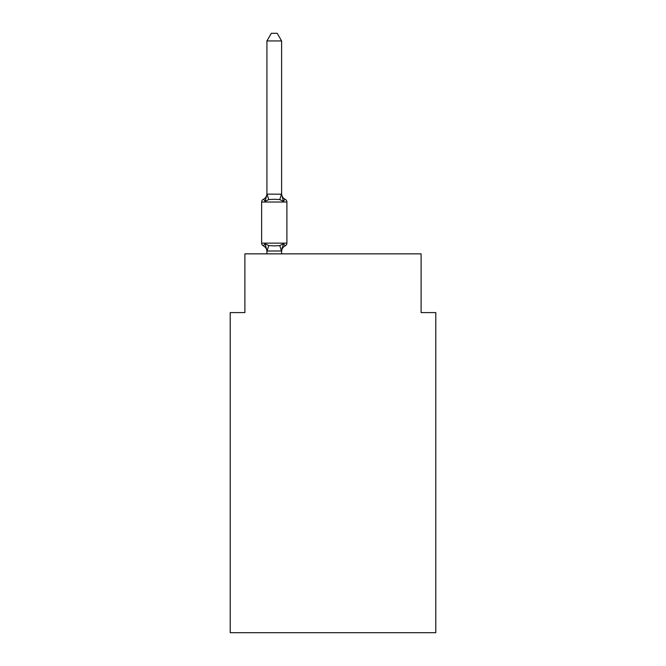 <?xml version="1.0" encoding="UTF-8"?>
<svg xmlns="http://www.w3.org/2000/svg" width="666" height="666" viewBox="0 0 666 666"><rect width="100%" height="100%" fill="white"/><g stroke="black" fill="none" stroke-linecap="round" stroke-linejoin="round"><path stroke-width="1" d="M435.789 632.7L435.789 312.587L421.103 312.587L421.103 253.854L244.897 253.854L244.897 312.587L230.211 312.587L230.211 632.7L435.789 632.7M266.924 251.582A6.46 6.46 0 0 0 263.286 245.779L265.085 243.706L263.286 245.779A2.939 2.939 0 0 1 261.638 243.132L286.896 243.132L286.896 202.023A2.939 2.939 0 0 0 285.239 199.375C285.056 198.959 284.457 199.642 283.441 201.448C284.457 199.642 285.056 198.959 285.239 199.375C285.056 198.959 284.457 199.642 283.441 201.448C284.457 199.642 285.056 198.959 285.239 199.375C285.056 198.959 284.457 199.642 283.441 201.448C284.457 199.642 285.056 198.959 285.239 199.375C285.056 198.959 284.457 199.642 283.441 201.448C284.457 199.642 285.056 198.959 285.239 199.375C285.056 198.959 284.457 199.642 283.441 201.448C284.457 199.642 285.056 198.959 285.239 199.375C285.056 198.959 284.457 199.642 283.441 201.448C284.457 199.642 285.056 198.959 285.239 199.375C285.056 198.959 284.457 199.642 283.441 201.448C284.457 199.642 285.056 198.959 285.239 199.375A6.46 6.46 0 0 1 281.61 193.565M265.085 201.448C264.069 199.642 263.47 198.959 263.286 199.375C263.47 198.959 264.069 199.642 265.085 201.448C264.069 199.642 263.47 198.959 263.286 199.375C263.47 198.959 264.069 199.642 265.085 201.448C264.069 199.642 263.47 198.959 263.286 199.375C263.47 198.959 264.069 199.642 265.085 201.448C264.069 199.642 263.47 198.959 263.286 199.375C263.47 198.959 264.069 199.642 265.085 201.448C264.069 199.642 263.47 198.959 263.286 199.375C263.47 198.959 264.069 199.642 265.085 201.448C264.069 199.642 263.47 198.959 263.286 199.375C263.47 198.959 264.069 199.642 265.085 201.448C264.069 199.642 263.47 198.959 263.286 199.375C263.47 198.959 264.069 199.642 265.085 201.448L267.041 194.131L281.61 194.172L283.441 201.448L279.77 199.559L274.267 199.259L268.756 199.559L265.085 201.448M281.61 251.582A6.46 6.46 0 0 1 285.239 245.779L283.441 243.706L285.239 245.779L283.441 243.706L285.239 245.779L283.441 243.706L285.239 245.779L283.441 243.706L281.61 250.982L267.041 251.015L265.085 243.706L268.756 245.596L274.267 245.896L279.77 245.596L283.441 243.706L285.239 245.779A2.939 2.939 0 0 0 286.896 243.132M281.61 250.716L282.292 247.261M281.61 194.172L281.61 40.934L266.924 40.934L266.924 194.172M286.896 202.023L261.638 202.023A2.939 2.939 0 0 1 263.286 199.375A6.46 6.46 0 0 0 266.924 193.565M261.638 202.023L261.638 243.132M281.61 253.854L281.61 250.982M266.924 253.854L266.924 250.982M266.924 40.934L271.328 33.3L277.198 33.3L281.61 40.934M268.756 245.596L267.041 251.015M279.77 245.596L281.485 251.015M267.041 194.131L268.756 199.559M281.485 194.131L279.77 199.559"/></g></svg>
